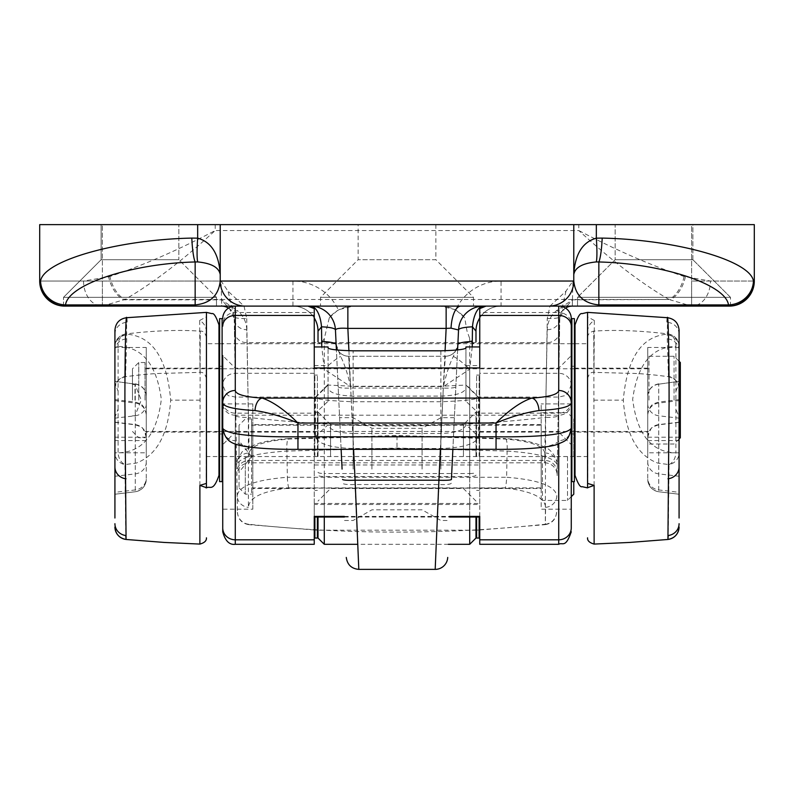 <?xml version="1.0" encoding="UTF-8"?>
<svg xmlns="http://www.w3.org/2000/svg" width="794" height="794" viewBox="0 0 794 794"><rect width="100%" height="100%" fill="white"/><g stroke="black" fill="none" stroke-linecap="round" stroke-linejoin="round"><path stroke-width="0.6" stroke-dasharray="3.97 2.98" d="M479.745 544.307L479.745 308.618L486.007 306.107L501.054 306.107L501.054 281.036A50.151 50.151 0 0 0 455.706 309.769L464.679 317.709L467.031 331.177L469.711 338.482C472.48 343.524 474.574 344.665 475.983 341.896L475.983 331.177A25.071 25.071 0 0 1 501.054 306.107L730.48 306.067A25.071 25.071 0 0 1 729.229 306.107A25.071 25.071 0 0 0 730.48 306.077A25.071 25.071 0 0 1 730.222 306.087L729.229 306.107A25.071 25.071 0 0 0 730.48 306.077L730.222 306.087A25.071 25.071 0 0 0 730.48 306.077L730.48 297.333L577.526 297.333L730.48 297.333L730.48 306.067M358.134 224.623L435.866 224.623L358.134 224.623L358.134 259.717L320.528 297.333L320.528 306.107L483.596 306.107A25.071 25.071 0 0 0 458.545 329.986L451.925 469.085M475.983 456.55L475.983 412.046L475.983 456.55M463.448 456.55L463.448 424.582L463.448 456.55M318.017 456.55L318.017 412.046L318.017 456.55M330.552 456.55L330.552 424.582L330.552 456.55M371.929 469.085L371.929 428.343L371.929 469.085M422.071 469.085L422.071 428.343L422.071 469.085M353.122 469.085L353.122 417.684L353.122 469.085M342.075 469.085L336.14 344.318L340.656 356.496C344.388 363.791 347.703 373.825 350.581 386.589L324.289 369.25L321.778 346.938M440.878 469.085L440.878 417.684L440.878 469.085M692.874 259.717L730.48 297.333L577.526 297.333L577.526 306.107L577.526 297.333L730.48 297.333L692.874 259.717L615.142 259.717L577.526 297.333L615.142 259.717L692.874 259.717L615.142 259.717L692.874 259.717L692.874 224.623L615.142 224.623L615.142 259.717L615.142 224.623L692.874 224.623L692.874 259.717M435.866 224.623L435.866 259.717L358.134 259.717L435.866 259.717L473.472 297.333L473.472 306.107L320.528 306.107L473.472 306.107M320.528 297.333L473.472 297.333L320.528 297.333M68.582 306.107L63.52 306.067A25.071 25.071 0 0 0 64.771 306.107A25.071 25.071 0 0 1 63.52 306.077L63.52 297.333L63.52 306.077L216.474 306.107L216.474 297.333L63.52 297.333L216.474 297.333L63.52 297.333L101.126 259.717L63.52 297.333L216.474 297.333L178.858 259.717L101.126 259.717L178.858 259.717L178.858 224.623L178.858 259.717L101.126 259.717L101.126 224.623L178.858 224.623L101.126 224.623L178.858 224.623L101.126 224.623L101.126 259.717L178.858 259.717L216.474 297.333L216.474 306.107L65.515 306.107L292.946 306.107A25.071 25.071 0 0 1 318.017 331.177L318.017 341.896C319.416 344.675 321.51 343.534 324.289 338.482L329.321 317.709C335.515 310.315 343.494 306.444 353.251 306.107L338.294 309.769A50.151 50.151 0 0 0 292.946 281.036L39.7 281.036L39.7 224.623L39.7 281.036L102.386 281.036L102.386 306.107L221.695 306.107L221.069 281.036L228.047 291.17L244.046 306.107L246.736 318.573A12.535 1.916 179 0 1 234.2 316.866L237.446 512.001L234.2 316.866L228.047 291.17M310.404 306.107A25.071 25.071 0 0 1 335.455 329.986L336.14 344.318A12.535 12.535 0 0 0 348.655 356.258L445.345 356.258L348.655 356.258L350.581 386.589L443.419 386.589L445.345 356.258L443.32 388.067A12.535 1.925 -177.3 0 0 455.845 386.738M341.132 449.344L336.398 349.936M457.602 349.936L452.868 449.344M246.736 318.573L248.373 417.396C347.454 428.869 446.546 428.869 545.627 417.396L547.264 318.573L549.954 306.107L486.007 306.107L548.694 306.107A25.071 25.071 0 0 0 573.774 281.036L573.774 224.623M245.306 306.107L235.272 306.107A12.535 12.535 0 0 0 222.737 318.642M358.809 569.377L350.68 388.067L348.655 356.258A12.535 12.535 0 0 1 336.14 344.318A12.535 12.535 0 0 0 348.655 356.258M338.155 386.738A12.535 1.925 -2.7 0 0 350.68 388.067L443.32 388.067L435.191 569.377M475.983 538.044L475.983 517.033M318.017 517.033L318.017 538.044M455.706 309.769L440.749 306.107L353.251 306.107M440.749 306.107C450.506 306.444 458.485 310.315 464.679 317.709M472.222 346.938L469.711 369.25L443.419 386.589C446.297 373.825 449.612 363.791 453.344 356.496L457.85 344.705M216.474 306.107L65.515 306.107L102.386 306.107L102.386 224.623L691.614 224.623L691.614 281.036L691.614 224.623L754.3 224.623L578.786 224.623L578.786 230.528C616.055 250.15 651.159 265.474 684.1 276.491L710.451 281.036L754.3 281.036L691.614 281.036L754.3 281.036L754.3 224.623L39.7 224.623L102.386 224.623L102.386 281.036L221.069 281.036M220.226 224.623L220.226 281.036M445.345 356.258A12.535 12.535 0 0 0 457.86 344.318A12.535 12.535 0 0 1 445.345 356.258A12.535 12.535 0 0 0 457.86 344.318M314.255 317.977A25.071 25.071 0 0 0 292.946 306.107A25.071 25.071 0 0 1 318.017 331.177M329.321 317.709L338.294 309.769M501.054 306.107A25.071 25.071 0 0 0 479.745 317.977M469.711 517.033L469.711 473.522L324.289 473.522L324.289 369.25A25.071 3.484 135.3 0 1 340.656 356.496M453.344 356.496A25.071 3.484 -135.3 0 1 469.711 369.25L469.711 473.522A6.273 1.211 -0 0 0 475.983 472.311M680.329 437.742L680.329 362.521M674.066 400.136L674.066 356.258L674.066 400.136M648.986 400.136L648.986 356.258L648.986 400.136M145.014 400.136L145.014 362.521L145.014 400.136M132.469 400.136L132.469 368.793L132.469 400.136M134.98 400.136L134.98 384.465L134.98 400.136M573.774 494.156L573.774 481.621M567.502 456.55L567.502 500.428L567.502 456.55M542.431 456.55L542.431 500.428L542.431 456.55M239.034 472.222L239.034 456.55L239.034 472.222L251.569 456.55L251.569 494.156L251.569 418.944L251.569 456.55L251.569 425.207L251.569 456.55L239.034 440.878L239.034 487.893L239.034 440.878M239.034 456.55L239.034 425.207L239.034 456.55M573.774 456.55L573.774 418.944L573.774 456.55M479.119 538.044L479.119 517.033M476.608 538.044L476.608 517.033M476.608 456.55L476.608 375.056L476.608 456.55M479.119 456.55L479.119 375.056L479.119 456.55M317.392 538.044L317.392 517.033M314.881 538.044L314.881 517.033M314.881 456.55L314.881 375.056L314.881 456.55M317.392 456.55L317.392 375.056L317.392 456.55M574.399 481.621L574.399 318.642M571.888 481.621L571.888 318.642M571.888 400.136L571.888 433.981L571.888 400.136M574.399 400.136L574.399 433.981L574.399 400.136M222.112 481.621L222.112 318.642M219.601 481.621L219.601 318.642M219.601 400.136L219.601 433.981L219.601 400.136M222.112 400.136L222.112 433.981L222.112 400.136M218.975 324.915L218.975 475.358M199.89 485.382L200.227 331.128L199.999 372.356L199.671 320.468C204.485 323.277 206.738 327.783 206.44 333.996L206.093 487.893M199.671 320.468L206.44 316.885L206.44 312.489M114.922 452.788L114.922 347.484L114.922 452.788L146.265 452.788L146.265 347.484L146.265 452.788M114.922 347.484L146.265 347.484M146.265 432.105L146.265 368.168L146.265 432.105L218.975 432.105L218.975 368.168L218.975 432.105M146.265 368.168L218.975 368.168M126.474 317.709L126.742 338.869L125.541 376.425L125.343 334.085C151.902 335.445 167.018 357.459 170.69 400.136C168.189 434.427 156.716 455.409 136.26 463.081L124.956 464.599L125.77 535.533M575.025 324.915L575.025 475.358M594.111 485.382L593.773 331.128L594.001 372.356L594.329 320.468C589.515 323.277 587.262 327.783 587.56 333.996L587.907 487.893M679.078 452.788L679.078 347.484L679.078 452.788L647.735 452.788L647.735 347.484L647.735 452.788M679.078 347.484L647.735 347.484M647.735 432.105L647.735 368.168L647.735 432.105L575.025 432.105L575.025 368.168L575.025 432.105M647.735 368.168L575.025 368.168M667.526 317.709L667.258 338.869L668.459 376.425L668.657 334.085C642.098 335.445 626.982 357.459 623.31 400.136C625.811 434.427 637.284 455.409 657.74 463.081L669.044 464.599L668.23 535.533M587.56 378.629C588.761 374.014 590.905 371.92 594.001 372.356L630.208 373.359C638.445 373.339 651.169 374.44 668.379 376.674L668.459 376.425A12.535 12.535 180 0 1 679.078 388.802L679.078 330.215M587.56 337.4C587.838 334.135 589.902 332.041 593.773 331.138C615.161 329.649 640.163 330.612 668.746 334.006L668.657 334.085A12.535 12.515 180 0 1 679.078 346.422L679.078 388.802M594.329 320.468L587.56 316.885L587.56 312.489M675.912 391.194L679.078 383.006L679.078 346.422L675.912 346.422L675.912 452.818C651.437 452.233 637.026 434.417 632.679 399.362C637.314 364.426 651.725 346.779 675.912 346.422A12.535 9.349 -83.9 0 0 668.657 334.085M679.078 518.016L679.078 417.257L675.912 409.069M679.078 383.006L679.078 417.257M679.078 381.328L658.742 384.167L679.078 381.328M647.735 478.137L647.735 396.355L647.735 478.137A12.535 11.9 0 0 0 658.742 489.948L658.742 384.167L658.742 491.744L658.742 489.948L679.078 492.32M587.56 360.526L587.56 338.403M575.025 343.723L587.56 343.723L587.56 456.55L575.025 456.55M647.735 479.298A12.535 12.535 0 0 0 658.742 491.744L679.078 494.235L658.742 491.744C651.963 490.345 648.301 486.196 647.735 479.298M669.044 464.599A12.535 9.339 96.7 0 0 675.912 452.818L679.078 452.818A12.535 12.029 180 0 1 669.044 464.599M114.922 518.016L114.922 452.818A12.535 12.029 0 0 0 124.956 464.599A12.535 9.339 83.3 0 1 118.088 452.818C142.563 452.233 156.974 434.417 161.321 399.362C156.686 364.426 142.275 346.779 118.088 346.422L118.088 391.194L114.922 383.006L114.922 346.422L114.922 388.802L114.922 330.215M114.922 383.006L114.922 494.235L114.922 417.257L118.088 409.069L118.088 452.818L114.922 452.818L114.922 417.257M114.922 381.328L135.258 384.167L114.922 381.328M206.44 378.629C205.239 374.014 203.095 371.92 199.999 372.356L163.792 373.359C155.555 373.339 142.831 374.44 125.621 376.674L125.541 376.425A12.535 12.535 0 0 0 114.922 388.802M206.44 337.4C205.289 332.875 203.214 330.79 200.227 331.138C178.839 329.649 153.838 330.612 125.254 334.006L125.343 334.085A12.535 12.515 0 0 0 114.922 346.422L118.088 346.422A12.535 9.349 -96.1 0 1 125.343 334.085M146.265 478.137L146.265 396.355L146.265 478.137A12.535 11.9 180 0 1 135.258 489.948L135.258 384.167L135.258 491.744L135.258 489.948L114.922 492.32M118.088 391.194L118.088 409.069M206.44 360.526L206.44 338.403M218.975 343.723L206.44 343.723L206.44 456.55L218.975 456.55M146.265 479.298A12.535 12.535 180 0 1 135.258 491.744L114.922 494.235L135.258 491.744C142.037 490.345 145.699 486.196 146.265 479.298M571.263 400.136L571.263 355.633L571.263 444.64L558.728 432.105L558.728 368.168L558.728 432.105L479.745 432.105L479.745 368.168L479.745 432.105M314.255 432.105L314.255 368.168L314.255 432.105L235.272 432.105L235.272 368.168L235.272 432.105L222.737 444.64L222.737 355.633L222.737 402.796M314.255 488.518L314.255 424.582L314.255 488.518L252.829 488.518L252.829 424.582L252.829 488.518M314.255 424.582L252.829 424.582M252.829 509.202L252.829 403.898L252.829 509.202L222.737 509.202L222.737 403.898L222.737 509.202M252.829 403.898L222.737 403.898M541.171 488.518L541.171 424.582L541.171 488.518L479.745 488.518L479.745 424.582L479.745 488.518M541.171 424.582L479.745 424.582M571.263 509.202L571.263 403.898L571.263 509.202L541.171 509.202L541.171 403.898L541.171 509.202M571.263 403.898L541.171 403.898M314.255 544.307L314.255 308.618L307.993 306.107L235.272 306.107L235.272 312.538A12.535 11.89 0 0 0 222.737 324.438M558.728 443.955L558.728 413.158L478.494 413.158L478.494 436.571C476.261 443.816 463.726 447.786 440.878 448.501L353.122 448.501C330.274 447.786 317.739 443.816 315.506 436.571L315.506 397.576C317.59 399.521 330.135 400.91 353.122 401.744L440.878 401.744C463.825 400.91 476.36 399.521 478.494 397.576L478.494 413.158L465.949 401.268L465.949 348L465.949 401.268M479.745 367.959L479.745 504.498L314.255 504.498L314.255 516.398M314.255 367.959L314.255 464.986L479.745 464.986M478.494 397.576L465.939 385.03L440.878 386.271L353.122 386.271L328.051 385.06L328.051 348L328.051 388.167C329.639 392.961 337.996 395.611 353.122 396.117L353.122 433.474L440.878 433.474C456.004 433.008 464.361 430.07 465.949 424.681L478.494 436.571M440.878 448.501L440.878 396.117L353.122 396.117M440.878 396.117C456.004 395.611 464.361 392.961 465.949 388.167M571.263 401.268A12.535 11.89 0 0 1 558.728 413.158L558.728 440.65A12.535 12.317 180 0 0 571.263 428.323L571.263 403.392A12.535 11.811 180 0 1 558.728 415.202L235.272 415.202L235.272 397.079L235.272 443.955M571.263 527.911L571.263 355.633L558.728 368.168L479.745 368.168M558.728 544.307L558.728 312.538A12.535 11.89 180 0 1 571.263 324.438L571.263 318.642A12.535 12.535 0 0 0 558.728 306.107L558.728 312.538L479.745 312.538M314.255 368.168L235.272 368.168L222.737 355.633L222.737 531.772M315.506 397.576L328.051 385.06L328.051 401.268L315.506 413.158L235.272 413.158A12.535 11.89 180 0 1 222.737 401.268L222.737 428.323A12.535 12.317 0 0 0 235.272 440.65L235.272 415.202A12.535 11.811 0 0 1 222.737 403.392M558.728 440.65C555.433 446.764 534.541 449.652 496.042 449.305L297.958 449.305C259.38 449.642 238.478 446.754 235.272 440.65M314.255 464.986L314.255 504.498M314.255 503.456L479.745 503.456M479.745 516.398L479.745 504.498M328.051 401.268L328.051 388.167M315.506 436.571L328.051 424.681C329.639 430.07 337.996 433.008 353.122 433.474L353.122 448.501M557.16 475.566L559.8 316.866L557.16 475.566A12.535 12.535 0 0 0 544.624 462.823L544.803 452.977C543.433 445.712 530.055 441.057 504.666 439.022L397 436.005L289.334 439.022C263.936 441.067 250.557 445.712 249.197 452.977A12.535 12.059 179 0 0 236.662 465.244C238.518 457.92 255.261 453.195 286.892 451.081L397 448.064L507.108 451.081L506.622 477.263L287.378 477.263L286.892 451.081A12.535 2.442 -93.2 0 1 288.629 438.566C275.24 439.41 264.372 441.305 256.025 444.273C246.17 448.809 241.356 451.687 241.575 452.908C237.515 458.823 235.878 462.932 236.662 465.244M549.954 306.107L565.953 291.17L572.931 281.036L572.305 306.107L572.434 299.834L556.386 310.772C550.579 315.754 547.523 322.066 547.235 329.718L544.624 462.823L249.376 462.823L246.765 329.718A12.535 11.493 -1 0 1 234.23 318.434L229.655 308.965A12.535 12.535 0 0 0 221.695 306.107L221.566 299.834L229.655 308.965A12.535 10.332 -50.6 0 0 237.614 310.772L221.566 299.834L123.864 299.834A25.071 14.719 71.6 0 1 108.639 276.848L83.549 281.036L39.7 281.036A25.071 25.071 0 0 0 63.778 306.087A25.071 25.071 0 0 1 39.7 281.036M615.142 224.623L692.874 224.623L615.142 224.623M307.993 306.107L244.046 306.107M249.197 452.977L249.376 462.823C241.674 463.607 237.495 467.855 236.84 475.556M578.786 224.623L39.7 224.623M728.485 306.107L577.526 306.107M547.235 329.718A12.535 11.493 -179 0 0 559.77 318.434L564.345 308.965A12.535 12.535 0 0 1 572.305 306.107L725.418 306.107M235.838 415.689A12.535 1.916 179 0 0 248.373 417.396L248.403 507.366C249.237 497.381 262.725 490.97 288.857 488.141L505.143 488.141C531.246 490.96 544.734 497.362 545.597 507.366L545.329 524.248C446.446 534.729 347.554 534.729 248.671 524.248L248.681 524.636C241.872 523.365 238.131 519.276 237.446 512.378M479.745 529.975L545.319 524.636L545.627 417.396A12.535 1.916 1 0 0 558.162 415.689M83.549 281.036A25.071 18.808 90 0 0 102.357 306.107L124.946 299.477C152.369 283.567 182.451 260.591 215.214 230.528C177.945 250.15 142.841 265.474 109.9 276.491L108.639 276.848M685.361 276.848A25.071 14.719 -71.6 0 1 670.136 299.834L691.643 306.107A25.071 18.808 -90 0 0 710.451 281.036M215.214 224.623L215.214 230.528L578.786 230.528C611.549 260.591 641.641 283.567 669.054 299.477L572.434 299.834L564.345 308.965A12.535 10.332 -129.4 0 1 556.386 310.772M288.857 488.141A12.535 2.432 88.6 0 1 287.378 477.263C255.519 479.824 238.786 486.007 237.178 495.813A12.535 11.831 -1 0 0 248.403 507.366M507.108 451.081C538.719 453.195 555.463 457.91 557.338 465.244C557.854 459.309 551.264 448.848 543.94 446.774C533.945 442.119 521.092 439.38 505.371 438.566A12.535 2.442 -86.8 0 1 507.108 451.081M545.597 507.366A12.535 11.831 -179 0 0 556.822 495.813C555.175 485.997 538.441 479.814 506.622 477.263A12.535 2.432 91.4 0 1 505.143 488.141M684.1 276.491A25.071 14.55 -71.9 0 1 669.054 299.477L124.946 299.477A25.071 14.55 71.9 0 1 109.9 276.491M228.483 308.112A12.535 12.535 0 0 1 234.23 318.434A12.535 12.535 0 0 0 228.483 308.112M559.77 318.434A12.535 12.535 0 0 1 565.517 308.112A12.535 12.535 0 0 0 559.77 318.434L565.953 291.17M544.803 452.977A12.535 12.059 1 0 1 557.338 465.244M547.264 318.573A12.535 1.916 1 0 0 559.8 316.866M451.25 483.199A12.535 1.925 -177.3 0 1 438.725 484.538L355.275 484.538A12.535 1.925 -2.7 0 1 342.75 483.199M348.923 350.759L353.618 449.344M440.382 449.344L445.077 350.759M318.017 472.311A6.273 1.211 0 0 0 324.289 473.522L324.289 517.033M324.289 544.307L324.289 338.482M469.711 338.482L469.711 476.559L324.289 476.559A6.273 1.429 180 0 1 318.017 475.13M475.983 475.13A6.273 1.429 180 0 1 469.711 476.559L469.711 544.307M572.931 281.036L501.054 281.036M292.946 281.036L292.946 306.107M691.614 281.036L691.614 306.107L691.614 281.036M138.742 400.136L138.742 362.521L138.742 400.136M245.306 456.55L245.306 494.156L245.306 456.55M206.44 333.996L206.44 316.885M200.167 400.136L170.69 400.136M593.833 400.136L623.31 400.136M587.56 333.996L587.56 316.885M647.735 403.838A12.535 12.019 180 0 0 658.742 415.768L679.078 418.16M647.735 415.153A12.535 12.198 -0 0 1 658.742 403.044L679.078 400.613M647.735 437.067A12.535 12.535 180 0 1 658.742 424.621L679.078 422.13M647.735 462.078A12.535 11.9 0 0 0 658.742 473.889L679.078 476.261M647.735 440.571L679.078 440.571M647.735 437.206L679.078 437.206M658.742 384.167A12.535 12.267 180 0 0 647.735 396.355M668.985 335.197A12.535 12.317 0 0 1 679.078 347.276M679.078 350.759A12.535 11.91 0 0 0 667.258 338.869M679.078 334.254A12.535 11.9 0 0 0 667.119 322.364M146.265 403.838A12.535 12.019 0 0 1 135.258 415.768L114.922 418.16M146.265 415.153A12.535 12.198 180 0 0 135.258 403.044L114.922 400.613M146.265 437.067A12.535 12.535 -0 0 0 135.258 424.621L114.922 422.13M146.265 462.078A12.535 11.9 180 0 1 135.258 473.889L114.922 476.261M146.265 440.571L114.922 440.571M146.265 437.206L114.922 437.206M135.258 384.167A12.535 12.267 0 0 1 146.265 396.355M125.015 335.197A12.535 12.317 180 0 0 114.922 347.276M114.922 350.759A12.535 11.91 180 0 1 126.742 338.869M114.922 334.254A12.535 11.9 180 0 1 126.881 322.364M571.263 385.189A12.535 11.89 180 0 0 558.728 373.299L479.745 373.299M235.272 544.307L235.272 312.538L314.255 312.538M314.255 373.299L235.272 373.299A12.535 11.89 0 0 0 222.737 385.189M344.328 516.398L449.672 516.398M465.949 365.587L479.745 365.587M314.255 365.587L328.051 365.587M440.878 350.809L440.878 401.744M353.122 401.744L353.122 350.809M558.728 306.107A12.535 12.535 0 0 1 571.263 318.642M397 436.005L397 448.064M289.334 439.022A12.535 2.442 -93.2 0 0 288.629 438.566L397 435.529L505.371 438.566A12.535 2.442 -86.8 0 0 504.666 439.022M234.438 331.396A12.535 11.493 -1 0 0 246.974 342.68L547.026 342.68A12.535 11.493 -179 0 0 559.562 331.396M557.209 472.698A12.535 12.059 1 0 0 544.674 460.431L249.326 460.431A12.535 12.059 179 0 0 236.791 472.698M246.765 329.718C246.477 322.066 243.421 315.754 237.614 310.772M248.671 524.248A12.535 12.525 179 0 1 237.446 512.001M545.329 524.248A12.535 12.525 1 0 0 556.554 512.001M318.017 412.046L330.552 424.582L463.448 424.582L475.983 412.046M454.367 417.684L440.878 417.684L422.071 428.343L371.929 428.343L353.122 417.684L339.634 417.684M448.342 544.307L357.766 544.307M475.983 501.054L463.448 488.518L330.552 488.518L318.017 501.054M344.527 520.487L353.122 520.487L371.929 509.827L422.071 509.827L440.878 520.487L449.473 520.487M679.078 439.003L674.066 444.015L648.986 444.015M145.014 431.479L218.975 431.479M219.601 431.479L222.112 431.479M222.737 431.479L571.263 431.479M571.888 431.479L574.399 431.479M575.025 431.479L648.986 431.479M132.469 431.479L138.742 437.742L145.014 437.742M132.469 384.465L134.98 384.465L141.253 400.136L134.98 415.808L132.469 415.808M145.014 362.521L138.742 362.521L132.469 368.793M145.014 368.793L218.975 368.793M219.601 368.793L222.112 368.793M222.737 368.793L571.263 368.793M571.888 368.793L574.399 368.793M575.025 368.793L648.986 368.793M648.986 356.258L674.066 356.258L679.078 361.27M571.263 496.667L567.502 500.428L542.431 500.428M251.569 487.893L542.431 487.893M239.034 487.893L245.306 494.156L251.569 494.156M251.569 418.944L245.306 418.944L239.034 425.207M251.569 425.207L542.431 425.207M542.431 412.672L567.502 412.672L573.774 418.944M476.608 422.696L479.119 422.696M476.608 375.056L479.119 375.056M476.608 490.404L479.119 490.404M314.881 422.696L317.392 422.696M314.881 375.056L317.392 375.056M314.881 490.404L317.392 490.404M571.888 366.282L574.399 366.282M571.888 433.981L574.399 433.981M219.601 366.282L222.112 366.282M219.601 433.981L222.112 433.981M574.399 456.55L222.737 456.55M222.112 456.55L219.601 456.55M574.399 343.723L571.888 343.723M571.263 343.723L222.737 343.723M222.112 343.723L219.601 343.723M679.078 422.329L658.742 424.83L653.799 426.537C651.854 426.457 649.829 430.03 647.735 437.266M647.735 414.537C649.77 403.729 654.633 403.789 654.196 403.57L658.742 402.092L679.078 399.6M658.742 383.83C651.963 385.219 648.301 389.368 647.735 396.266M668.746 334.006C675.148 335.644 678.592 339.753 679.078 346.343M668.379 376.664C674.989 378.182 678.552 382.311 679.078 389.07M114.922 422.329L135.258 424.83L140.201 426.537C142.146 426.457 144.171 430.03 146.265 437.266M146.265 414.537C144.23 403.729 139.367 403.789 139.804 403.57L135.258 402.092L114.922 399.6M135.258 383.83C142.037 385.219 145.699 389.368 146.265 396.266M125.254 334.006C118.852 335.644 115.408 339.753 114.922 346.343M125.621 376.664C119.011 378.182 115.448 382.311 114.922 389.07M571.263 384.544C568.444 392.861 566.102 396.613 564.236 395.799L558.728 397.079L478.494 397.079L465.949 384.544M328.051 384.544L315.506 397.079L235.272 397.079L229.764 395.799C227.898 396.613 225.556 392.861 222.737 384.544M344.358 517.033L449.642 517.033M324.061 389.04L328.061 385.03M465.939 385.03L469.939 389.04M479.119 530.015L476.608 530.164M475.983 530.194L318.017 530.194M317.392 530.164L314.881 530.015M314.255 529.975L248.681 524.636M545.319 524.636C552.128 523.365 555.869 519.276 556.554 512.378"/><path stroke-width="1.19" d="M460.808 306.107A25.071 9.846 -90 0 0 451.042 328.16L458.545 329.986A25.071 25.071 0 0 1 483.596 306.107L486.007 306.107L479.745 308.618L479.745 367.959L314.255 367.959L314.255 315.446L235.272 315.446L235.272 390.489C235.848 394.41 244.81 396.95 262.179 398.092C272.749 401.556 284.669 409.873 297.958 423.033C282.793 416.681 268.481 412.523 255.023 410.558C234.121 409.376 223.362 406.786 222.737 402.796L222.737 444.64M447.717 557.438A12.535 12.535 0 0 1 435.191 569.377L438.913 480.211A12.535 1.389 2.7 0 0 451.429 479.417L451.925 469.085M729.229 306.107L64.771 306.107A25.071 25.071 0 0 1 39.7 281.036A25.071 25.071 0 0 0 63.52 306.077A25.071 25.071 0 0 1 39.7 281.036L40.563 281.036C43.591 260.591 117.433 239.629 191.811 238.091L197.666 238.16C211.462 242.011 218.985 254.159 220.226 274.585C218.985 267.479 211.462 263.261 197.666 261.921L195.155 261.97C131.407 263.509 68.105 284.47 65.515 304.916L195.155 304.916C210.281 303.397 218.638 295.437 220.226 281.036L573.774 281.036C575.362 295.437 583.719 303.397 598.845 304.916L728.485 304.916C725.895 284.47 662.593 263.509 598.845 261.97L596.334 261.921C582.538 263.261 575.015 267.479 573.774 274.585C575.015 254.159 582.538 242.011 596.334 238.16L602.189 238.091C676.567 239.629 750.409 260.591 753.437 281.036A25.071 23.77 162.7 0 1 728.485 304.916L728.485 306.107L729.229 306.107A25.071 25.071 0 0 0 754.3 281.036A25.071 25.071 0 0 1 730.48 306.077A25.071 25.071 0 0 0 754.3 281.036A25.071 25.071 0 0 1 730.48 306.077A25.071 25.071 0 0 0 754.3 281.036A25.071 25.071 0 0 1 730.48 306.077M342.075 469.085L341.132 449.344M336.398 349.936L335.455 329.986C336.17 328.398 340.298 327.872 347.861 328.398L348.923 350.759M479.745 317.977A25.071 25.071 0 0 0 475.983 331.177L472.49 326.83A25.071 4.278 -177.3 0 0 458.545 329.986L457.602 349.936M452.868 449.344L451.429 479.417M292.946 306.107L320.528 306.107M548.694 306.107L245.306 306.107A25.071 25.071 0 0 1 220.226 281.036L220.226 224.623L573.774 224.623L573.774 281.036A25.071 25.071 0 0 1 548.694 306.107A25.071 25.071 0 0 0 573.774 281.036M39.7 224.623L39.7 281.036L39.7 224.623L220.226 224.623M573.774 224.623L754.3 224.623L754.3 281.036L754.3 224.623L754.3 281.036L753.437 281.036A25.071 24.951 90 0 1 728.485 306.107M440.382 449.344L438.913 480.211L355.087 480.211L358.809 569.358L355.275 484.538M475.983 331.177L475.983 341.896M475.983 517.033L475.983 538.044L469.711 544.307L469.711 517.033M318.017 341.896L318.017 331.177A25.071 25.071 0 0 0 314.255 317.977M324.289 517.033L324.289 544.307L318.017 538.044L318.017 517.033M347.861 306.107L347.861 328.398L446.139 328.398L446.139 306.107M451.042 328.16L446.139 328.398L445.077 350.759M321.778 346.938L321.51 326.83L318.017 331.177M483.596 306.107A25.071 11.275 -90 0 0 472.49 326.83L472.222 346.938M321.51 326.83A25.071 11.275 90 0 0 310.404 306.107A25.071 25.071 0 0 1 335.455 329.986A25.071 4.278 177.3 0 0 321.51 326.83M321.649 341.499A25.071 4.307 177.3 0 1 336.15 344.705M457.85 344.705A25.071 4.307 -177.3 0 1 472.351 341.499M245.306 306.107A25.071 25.071 0 0 1 220.226 281.036M40.563 281.036A25.071 23.77 17.3 0 0 65.515 304.916L65.515 306.107L64.771 306.107L65.515 306.107A25.071 24.951 90 0 1 40.563 281.036M191.811 238.091A25.071 3.345 87.5 0 0 195.155 261.97L195.155 306.107M197.666 224.623L197.666 238.16A25.071 2.501 94.2 0 0 197.666 261.921M596.334 224.623L596.334 238.16A25.071 2.501 85.8 0 1 596.334 261.921M602.189 238.091A25.071 3.345 92.5 0 1 598.845 261.97L598.845 306.107M679.078 361.27L680.329 362.521L680.329 437.742L679.078 439.003M573.774 481.621L573.774 494.156L571.263 496.667M476.608 517.033L476.608 538.044L479.119 538.044L479.119 517.033M314.881 517.033L314.881 538.044L317.392 538.044L317.392 517.033M571.888 400.136L571.888 481.621L574.399 481.621L574.399 318.642L571.888 318.642L571.888 400.136M219.601 400.136L219.601 481.621L222.112 481.621L222.112 318.642L219.601 318.642L219.601 400.136M206.44 456.55L206.44 487.695L199.89 485.382L206.44 483.407L206.44 312.379L211.958 313.65C213.814 312.836 216.157 316.598 218.975 324.915L218.975 475.358C213.07 492.449 210.202 485.481 206.44 487.893L206.093 487.893M199.89 485.382L199.88 544.079L164.269 542.441L126.067 539.463L124.916 402.409C124.856 347.613 126.137 302.574 126.881 321.848M125.77 535.533L126.067 539.463C119.219 538.124 115.497 533.965 114.922 527.008M587.56 483.407L587.56 487.893L582.131 486.653C580.345 487.595 577.972 483.834 575.025 475.358L575.025 324.915C577.843 316.598 580.186 312.836 582.042 313.65L587.56 312.379L587.56 483.407L594.111 485.382L594.12 544.079L629.731 542.441L667.933 539.463L669.084 402.409C669.144 347.613 667.863 302.574 667.119 321.848M587.56 312.379L667.526 317.709C674.602 318.89 678.453 323.059 679.078 330.205L679.078 518.016M668.23 535.533L667.933 539.463C674.781 538.124 678.503 533.965 679.078 527.008M587.56 334.512L587.56 360.526M587.56 338.403L587.56 343.723M587.56 456.55L587.56 487.724L594.111 485.382M667.913 539.454A12.535 12.535 0 0 0 679.078 526.988M206.44 312.379L126.474 317.709C119.398 318.89 115.547 323.059 114.922 330.205L114.922 518.016M206.44 334.512L206.44 360.526M206.44 338.403L206.44 343.723M126.087 539.454A12.535 12.535 180 0 1 114.922 526.988M344.328 516.398L314.255 516.398L314.255 544.307L235.272 544.307C229.367 545.061 225.188 540.883 222.737 531.772L222.737 401.268M449.672 516.398L479.745 516.398L479.745 544.307L558.728 544.307L558.728 539.801L479.745 539.801M465.949 348L465.949 346.938L465.949 348C464.559 349.459 456.203 350.392 440.878 350.809L353.122 350.809C337.837 350.402 329.48 349.459 328.051 348L328.051 346.938L328.051 348M307.993 306.107L314.255 308.618L314.255 315.446M571.263 444.64L571.263 400.136M558.728 390.489A12.535 12.297 0 0 1 571.263 402.796C570.678 406.776 559.909 409.367 538.977 410.558C525.519 412.523 511.207 416.681 496.042 423.033C509.331 409.873 521.261 401.556 531.821 398.092C549.22 396.94 558.182 394.41 558.728 390.489L558.728 306.107A12.535 12.535 0 0 1 571.263 318.642L571.263 428.323C568.365 440.402 567.184 440.342 555.562 444.987C544.118 447.985 524.278 449.434 496.042 449.344L496.042 436.809C541.845 437.196 566.916 434.368 571.263 428.323M571.263 403.392L571.263 527.911A12.535 11.89 0 0 1 558.728 539.801L558.728 443.955M571.263 355.633L571.263 324.438M297.958 449.305L297.958 449.344C274.615 449.444 256.333 448.362 243.123 446.089C230.925 443.618 225.417 440.888 222.737 428.323L222.737 355.633M222.737 428.323C226.985 434.358 252.055 437.186 297.958 436.809L496.042 436.809L496.042 423.033L297.958 423.033L297.958 449.344L496.042 449.305M255.023 410.558A12.535 7.146 94.2 0 1 262.179 398.092L531.821 398.092A12.535 7.146 85.8 0 1 538.977 410.558M235.272 306.107A12.535 12.535 0 0 0 222.737 318.642A12.535 12.535 0 0 1 235.272 306.107L235.272 315.446A12.535 10.669 180 0 0 222.737 326.116M235.272 390.489A12.535 12.297 180 0 0 222.737 402.796M221.695 306.107A12.535 12.535 0 0 1 228.483 308.112A12.535 12.535 0 0 0 221.695 306.107L216.474 306.107M577.526 306.107L572.305 306.107A12.535 12.535 0 0 0 565.517 308.112A12.535 12.535 0 0 1 572.305 306.107M353.618 449.344L355.087 480.211A12.535 1.389 177.3 0 1 342.571 479.417M39.7 281.036A25.071 25.071 0 0 0 64.771 306.107M679.078 466.971A12.535 11.89 180 0 1 667.972 478.782M679.078 523.693A12.535 11.95 180 0 1 668.191 535.533M206.44 483.407L206.44 487.893M114.922 466.971A12.535 11.89 0 0 0 126.028 478.782M114.922 523.693A12.535 11.95 0 0 0 125.809 535.533M235.272 443.955L235.272 544.307M314.255 539.801L235.272 539.801A12.535 11.89 180 0 1 222.737 527.911M571.263 326.116A12.535 10.669 0 0 0 558.728 315.446L479.745 315.446M435.191 569.377L358.809 569.377C351.484 568.702 347.306 564.723 346.283 557.438M469.711 544.307L448.342 544.307M357.766 544.307L324.289 544.307M218.975 431.479L219.601 431.479M222.112 431.479L222.737 431.479M571.263 431.479L571.888 431.479M574.399 431.479L575.025 431.479M218.975 368.793L219.601 368.793M222.112 368.793L222.737 368.793M571.263 368.793L571.888 368.793M574.399 368.793L575.025 368.793M575.025 456.55L574.399 456.55M222.737 456.55L222.112 456.55M219.601 456.55L218.975 456.55M575.025 343.723L574.399 343.723M571.888 343.723L571.263 343.723M222.737 343.723L222.112 343.723M219.601 343.723L218.975 343.723M594.12 544.079C589.476 542.759 587.292 540.664 587.56 537.816M199.88 544.079C204.465 542.848 206.658 540.764 206.44 537.816M314.255 346.938L328.051 346.938M465.949 346.938L479.745 346.938M558.728 544.307C562.539 541.895 565.407 548.813 571.263 531.772M314.255 517.033L344.358 517.033M449.642 517.033L479.745 517.033M479.745 529.975L479.119 530.015M476.608 530.164L475.983 530.194M318.017 530.194L317.392 530.164M314.881 530.015L314.255 529.975"/></g></svg>
